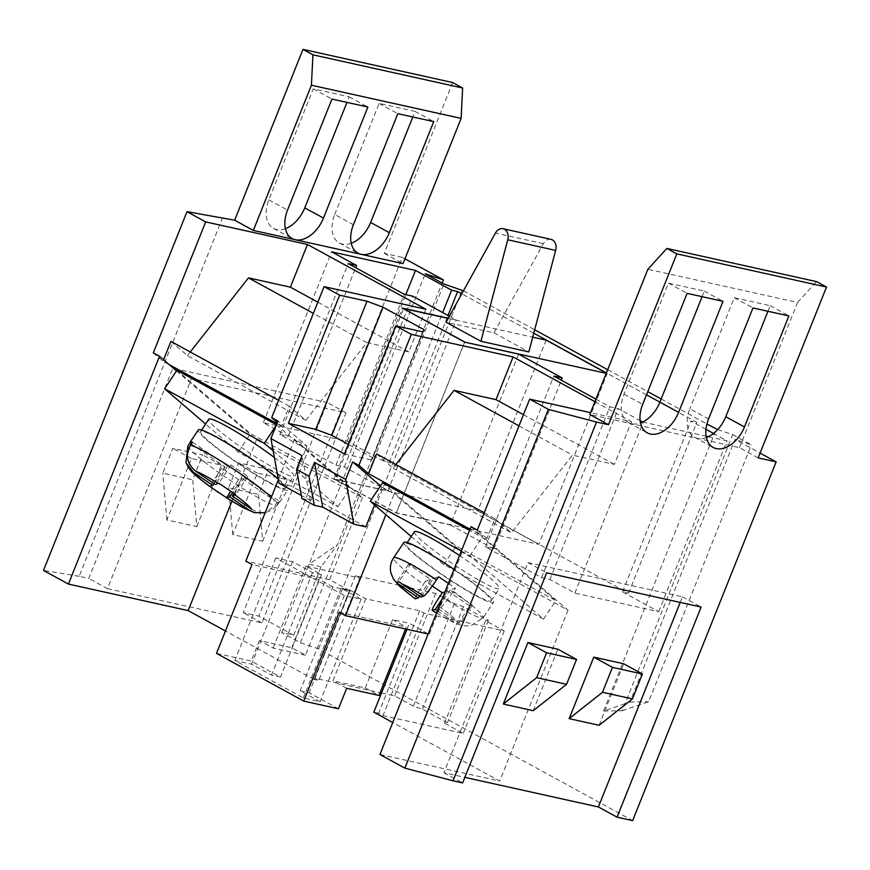 <?xml version="1.0" encoding="UTF-8"?>
<svg xmlns="http://www.w3.org/2000/svg" width="870" height="870" viewBox="0 0 870 870"><rect width="100%" height="100%" fill="white"/><g stroke="black" fill="none" stroke-linecap="round" stroke-linejoin="round"><path stroke-width="0.65" stroke-dasharray="4.35 3.26" d="M423.353 550.677A51.102 5.329 33.8 0 1 469.158 580.344A51.102 5.329 33.8 0 1 491.148 600.855A51.102 5.329 33.8 0 1 473.954 594.243A51.102 5.329 33.8 0 1 428.149 564.576A51.102 5.329 33.8 0 1 406.159 544.065A51.102 5.329 33.8 0 1 423.353 550.677M414.381 531.766A51.102 5.329 -146.2 0 0 436.37 552.276A51.102 5.329 -146.2 0 0 482.165 581.943A51.102 5.329 -146.2 0 0 499.358 588.555A51.102 5.329 -146.2 0 0 459.523 555.538M403.843 542.51A53.896 5.611 -146.2 0 0 441.971 574.722A53.896 5.611 -146.2 0 0 493.464 602.399A53.896 5.611 -146.2 0 0 455.347 570.198A53.896 5.611 -146.2 0 0 454.02 569.295M448.398 583.357A53.896 5.611 33.8 0 1 455.434 588.261L450.127 590.056L472.345 605.161L469.8 606.02L457.642 624.225L460.176 623.366L457.239 621.713A35.311 3.676 -146.2 0 0 440.731 607.51L438.426 608.282M440.731 607.51C442.689 606.238 446.897 600.844 453.379 591.339L455.434 588.261M268.341 481.752A51.102 5.329 -146.2 0 0 285.534 488.374A51.102 5.329 -146.2 0 0 263.545 467.864A51.102 5.329 -146.2 0 0 217.75 438.197A51.102 5.329 -146.2 0 0 200.557 431.585A51.102 5.329 -146.2 0 0 222.546 452.085A51.102 5.329 -146.2 0 0 268.341 481.752M274.365 457.511A51.102 5.329 33.8 0 1 293.755 476.075A51.102 5.329 33.8 0 1 276.562 469.463A51.102 5.329 33.8 0 1 230.757 439.796A51.102 5.329 33.8 0 1 208.767 419.286M191.302 443.95L225.134 466.972L221.796 468.103L238.641 479.566L241.99 478.435L277.171 502.371A53.896 5.611 -146.2 0 0 279.248 502.49A53.896 5.611 -146.2 0 0 279.64 502.218A53.896 5.611 -146.2 0 0 279.716 501.512L277.66 504.589A53.896 5.611 -146.2 0 0 271.342 497.259M278.291 478.989A53.896 5.611 33.8 0 1 287.861 489.919A53.896 5.611 33.8 0 1 287.459 490.201A53.896 5.611 33.8 0 1 238.141 463.449A53.896 5.611 33.8 0 1 198.24 430.03M301.857 498.477L310.231 500.337L301.303 495.443M279.085 483.296L291.058 485.949L307.001 446.082L277.911 421.036M365.824 526.85L291.058 485.949M276.432 424.723L350.229 488.19L250.538 433.651L176.936 370.294M176.523 370.914L256.498 439.763L362.42 497.705L294.538 439.274L307.001 446.082M170.922 341.41L187.409 355.602L305.783 420.362L289.297 406.17L281.38 425.985L277.323 422.494M281.38 425.985L276.91 423.538M374.578 504.959L381.767 486.993L380.473 485.873M381.767 486.993L394.23 493.801L385.878 514.692M484.209 512.8L494.91 518.65L486.982 538.465L480.751 535.05L568.034 610.196L462.111 552.243L394.23 493.801M471.061 526.709L480.751 535.05L470.061 529.199M382.55 482.774L456.152 546.132L555.832 600.67L482.241 537.312L469.582 530.385M717.707 429.617L732.703 434.608L622.268 710.725L603.573 711.029L629.956 702.036L735.009 439.383L760.086 453.096M452.661 82.541L384.333 253.387L402.299 257.368L258.803 616.123L293.701 635.209L281.717 632.555L300.411 642.778L318.616 648.846L632.642 820.627M318.616 648.846L462.111 290.091M463.438 290.808L534.669 329.784M607.695 369.728L647.78 391.652M661.178 398.982L706.908 424.005M603.573 711.029L716.314 429.149M293.701 635.209L321.03 566.87L337.506 544.653L442.145 283.054M402.299 257.368L404.941 258.814M450.247 524.936L493.866 548.796L485.482 546.936L541.553 577.615L549.938 579.474L574.863 593.112L658.688 611.686L622.55 591.915L628.542 593.242L389.281 462.361L383.3 461.035L347.163 441.264L263.338 422.679L288.253 436.316L279.879 434.456L335.95 465.135L344.335 466.994L387.944 490.854L334.058 478.913L396.361 512.995L450.247 524.936L518.585 354.101M335.276 479.381L396.339 512.789L538.845 544.37L477.782 510.962L335.276 479.381L403.549 308.709M351.241 243.274A27.873 17.976 -61.3 0 1 339.289 242.926A27.873 17.976 -61.3 0 1 334.711 214.488L353.405 224.71M334.711 214.488L379.124 103.443L415.044 111.403L412.815 116.993M285.382 228.679A27.873 17.976 118.7 0 1 273.43 228.321A27.873 17.976 118.7 0 1 268.852 199.882L313.265 88.849L349.185 96.809L346.956 102.399M222.676 217.554L79.181 576.31L88.762 578.43L172.804 368.304L327.283 402.538L243.241 612.665L258.803 616.123M79.181 576.31L43.5 570.426M107.456 588.653L261.924 622.898L345.977 412.771L191.498 378.526L107.456 588.653L88.762 578.43M261.924 622.898L243.241 612.665M680.188 602.41L682.428 596.831L527.949 562.586L443.907 772.712L464.83 777.356M443.907 772.712L462.601 782.946M379.951 754.486L499.695 781.032L392.74 722.513M381.517 692.998L394.686 695.913L413.38 706.135L422.483 709.17L447.408 722.807L444.537 723.177L463.221 733.41L382.996 715.629L378.635 713.237L373.839 712.171M362.42 497.705L329.621 579.714L349.566 590.621L314.026 679.459L318.822 680.514L314.462 678.132L380.092 692.683M314.026 679.459L225.45 631M305.468 655.24L273.136 648.074L259.423 640.57L291.754 647.737L305.468 655.24L332.797 586.902L349.566 590.621M359.821 578.017L355.46 575.625L435.685 593.416L454.379 603.639L463.482 606.673L488.407 620.299L485.536 620.68L504.219 630.902L423.994 613.122L419.634 610.74L365.748 598.788L350.164 590.273L341.181 588.283L361.126 599.191L344.357 595.471L275.823 557.975L292.592 561.694L312.526 572.601L321.508 574.591L305.925 566.065L359.821 578.017L318.822 680.514M305.925 566.065L273.136 648.074M365.748 598.788L332.949 680.797L365.28 687.963L378.983 695.456M419.634 610.74L378.635 713.237M406.986 629.304L409.378 623.344L428.149 633.991M365.28 687.963L392.609 619.625L409.378 623.344M392.609 619.625L406.312 627.129L405.572 628.988M332.797 586.902L319.083 579.409L291.754 647.737M338.452 708.789L309.165 692.77L300.183 690.78L320.127 701.688L303.358 697.968L234.824 660.482L251.593 664.191L271.527 675.098L280.51 677.088L251.223 661.069L216.499 653.381M329.621 579.714L245.797 561.128M294.538 439.274L278.411 479.598M462.111 552.243L429.312 634.252M376.525 453.89L393.012 468.082L395.861 464.46M393.012 468.082L511.397 532.842L572.471 455.119L614.383 464.406L631.457 421.7L590.534 412.63M518.988 425.865L572.471 455.119M494.91 518.65L511.397 532.842M486.982 538.465L477.293 530.113M305.783 420.362L366.857 342.639L313.374 313.385M187.409 355.602L190.247 351.98M568.034 610.196L499.695 781.032M169.226 364.628L162.994 361.213L163.582 359.767M153.294 352.872L162.994 361.213M256.498 439.763L231.92 501.218M449.344 316.223L456.271 320.019L448.235 318.235M705.972 429.334L690.878 421.08L696.87 422.407L659.895 402.179M646.497 394.849L606.412 372.925M533.778 333.188L461.785 293.799M708.387 436.718L727.015 440.851L713.541 433.477M642.734 422.015L706.135 436.218M595.928 399.145L609.892 406.779L618.265 408.639L640.124 420.591M594.906 401.701L631.457 421.7M758.172 457.892L739.478 447.669L589.795 414.49M732.703 434.608L751.397 444.831L735.009 439.383M384.333 253.387L403.027 263.61M702.101 296.681L704.33 291.091L668.41 283.131L623.997 394.175A27.873 17.976 118.7 0 0 628.575 422.613A27.873 17.976 118.7 0 0 631.707 423.777A27.873 17.976 118.7 0 0 640.527 422.961M706.386 437.566A27.873 17.976 -61.3 0 1 697.566 438.382A27.873 17.976 -61.3 0 1 694.434 437.208A27.873 17.976 -61.3 0 1 689.856 408.769L708.55 418.992M767.96 311.275L770.189 305.685L734.269 297.725L689.856 408.769M739.478 447.669L797.562 302.455L647.867 269.276M668.41 283.131L687.093 293.353M704.33 291.091L723.024 301.314M366.857 342.639L408.769 351.926L425.854 309.22M415.044 111.403L433.738 121.626M379.124 103.443L397.818 113.665M349.185 96.809L367.879 107.032M408.769 351.926L317.854 302.194M523.457 414.675L614.383 464.406M797.562 302.455L816.528 281.608M734.269 297.725L752.963 307.958M770.189 305.685L788.883 315.919M313.265 88.849L331.959 99.071M289.297 406.17L278.607 400.32M339.256 612.262L406.312 627.129M259.423 640.57L251.223 661.069M319.083 579.409L252.028 564.543M504.219 630.902L463.221 733.41M485.536 620.68L444.537 723.177M488.407 620.299L447.408 722.807M463.482 606.673L422.483 709.17M454.379 603.639L413.38 706.135M435.685 593.416L394.686 695.913M355.46 575.625L314.462 678.132M321.508 574.591L280.51 677.088M312.526 572.601L271.527 675.098M292.592 561.694L251.593 664.191M275.823 557.975L234.824 660.482M344.357 595.471L303.358 697.968M361.126 599.191L320.127 701.688M341.181 588.283L300.183 690.78M350.164 590.273L309.165 692.77M346.651 688.29L332.949 680.797M423.994 613.122L382.996 715.629M682.428 596.831L701.122 607.053M527.949 562.586L546.643 572.808M599.104 725.286L623.703 663.788M533.245 710.692L557.844 649.183M196.794 526.622L221.393 465.124L191.454 458.49L166.855 519.988L196.794 526.622L192.738 479.805L202.699 454.901L172.76 448.267L162.799 473.171L192.738 479.805M262.653 541.227L287.252 479.729L257.313 473.084L232.714 534.593L262.653 541.227L258.608 494.399L268.558 469.495L238.63 462.862L228.669 487.765L258.608 494.399M345.977 412.771L327.283 402.538M191.498 378.526L172.804 368.304M221.393 465.124L202.699 454.901M191.454 458.49L172.76 448.267M166.855 519.988L162.799 473.171M287.252 479.729L268.558 469.495M257.313 473.084L238.63 462.862M232.714 534.593L228.669 487.765M493.866 548.796L561.302 380.201M396.361 512.995L464.7 342.16M334.058 478.913L402.386 308.067M387.944 490.854L456.271 320.019M344.335 466.994L412.663 296.159M335.95 465.135L404.278 294.299M279.879 434.456L348.207 263.621M288.253 436.316L355.689 267.721M263.338 422.679L331.666 251.843M347.163 441.264L405.801 294.636M383.3 461.035L442.678 312.58M389.281 462.361L448.017 315.505M628.542 593.242L696.87 422.407M622.55 591.915L690.878 421.08M658.688 611.686L727.015 440.851M574.863 593.112L643.191 422.276M549.938 579.474L618.265 408.639M541.553 577.615L609.892 406.779M485.482 546.936L553.809 376.101M464.602 342.106L396.339 512.789M448.137 318.409L532.723 337.158M546.11 340.126L477.782 510.962M606.357 373.089L607.173 373.534L538.845 544.37M607.173 373.534L606.26 373.328M550.971 239.337A9.287 6.982 -77.5 0 0 543.358 243.676L493.932 332.818L446.038 322.204M493.932 332.818L528.819 351.915M300.411 642.778L443.907 284.022M281.717 632.555L425.212 273.8M321.03 566.87L309.057 564.217L337.506 544.653M622.268 710.725L648.639 701.731L751.397 444.831M629.956 702.036L648.639 701.731M277.171 502.371L275.116 505.448L265.143 512.756M192.487 442.167L227.679 466.113L231.018 464.982L247.863 476.445L244.524 477.576L279.716 501.512M244.524 477.576L233.878 493.507M251.637 509.233C261.631 514.899 270.309 513.354 277.66 504.589M241.99 478.435L232.497 492.627M227.679 466.113L215.347 484.546M225.134 466.972L213.998 483.633M231.018 464.982L218.849 483.187M247.863 476.445L235.705 494.649M221.796 468.103L209.887 486.395M238.641 479.566L230.702 491.452M273.158 450.888L337.908 506.634L238.217 452.096L205.603 424.016M238.217 452.096L250.538 433.651M276.04 425.702L276.627 424.832M337.908 506.634L350.229 488.19M437.414 610.816L457.642 624.225M438.23 608.782L457.239 621.713M432.281 586.01A53.896 5.611 33.8 0 1 425.452 581.236L423.396 584.314A53.896 5.611 33.8 0 1 393.577 557.877M469.8 606.02L447.593 590.915L445.027 591.785M438.578 576.799L433.282 578.593L420.96 597.037M425.452 581.236L430.748 579.453L408.541 564.336L411.075 563.477L433.282 578.593M415.501 598.875C414.599 598.582 417.23 593.721 423.396 584.314M430.748 579.453L419.612 596.113M447.593 590.915L442.069 599.18M450.127 590.056L439.143 606.499M411.075 563.477L398.906 581.682M408.541 564.336L396.372 582.541M472.345 605.161L460.176 623.366M411.216 536.507L443.82 564.576L543.511 619.114L469.92 555.745L461.317 551.047M469.92 555.745L482.241 537.312M543.511 619.114L555.832 600.67M443.82 564.576L456.152 546.132M344.466 453.977L371.827 460.045L424.168 329.73M371.827 460.045L423.081 331.916M372.915 457.859L348.304 444.385M310.231 500.337L302.053 455.608M453.379 591.339A53.896 5.611 33.8 0 1 483.198 617.765A53.896 5.611 33.8 0 1 440.242 595.776M623.997 394.175L642.68 404.398M268.852 199.882L287.535 210.116M543.358 243.676L495.454 233.051M187.898 446.103A53.896 5.611 -146.2 0 0 226.091 477.608A53.896 5.611 -146.2 0 0 275.116 505.448M436.555 612.969A35.311 3.676 -146.2 0 0 454.705 622.572M491.148 600.855L499.358 588.555M436.512 613.078L454.542 623.018L462.427 625.758L470.616 625.954L483.198 617.765L493.464 602.399M285.534 488.374L293.755 476.075M279.64 502.218L287.861 489.919M628.575 422.613L647.269 432.836M339.289 242.926L357.983 253.148M273.43 228.321L292.124 238.554M694.434 437.208L713.128 447.43M219.936 493.54L218.468 492.55M217.391 491.822L215.695 490.647M200.557 431.585L201.546 430.095M406.159 544.065L407.149 542.575"/><path stroke-width="1.3" d="M459.523 555.538A51.102 5.329 -146.2 0 0 431.574 538.378A51.102 5.329 -146.2 0 0 414.381 531.766L407.149 542.575M445.027 591.785L442.297 592.709A53.896 5.611 33.8 0 1 433.749 587.011A53.896 5.611 33.8 0 1 432.281 586.01M454.02 569.295A53.896 5.611 -146.2 0 0 403.843 542.51L393.577 557.877A53.896 5.611 33.8 0 1 436.533 579.877L438.578 576.799A53.896 5.611 33.8 0 1 447.126 582.487A53.896 5.611 33.8 0 1 448.398 583.357M442.297 592.709L440.242 595.776C434.087 605.172 431.444 610.033 432.346 610.338A35.311 3.676 -146.2 0 0 436.555 612.969M201.546 430.095L208.767 419.286A51.102 5.329 33.8 0 1 225.961 425.898A51.102 5.329 33.8 0 1 274.365 457.511M271.342 497.259A53.896 5.611 -146.2 0 0 228.342 465.722A53.896 5.611 -146.2 0 0 190.432 445.244L192.487 442.167A53.896 5.611 -146.2 0 0 190.41 442.047A53.896 5.611 -146.2 0 0 190.019 442.33L198.24 430.03A53.896 5.611 33.8 0 1 198.632 429.758A53.896 5.611 33.8 0 1 231.518 445.886A53.896 5.611 33.8 0 1 278.291 478.989M313.374 313.385L248.472 277.878L290.384 287.165L307.469 244.459L425.854 309.22L324.064 286.654L271.679 417.633L277.911 421.036L270.896 438.567L302.053 455.608L296.539 469.398L301.857 498.477L314.309 505.296L308.991 476.216L296.539 469.398M308.991 476.216L314.516 462.427L345.673 479.468L352.676 461.937L358.908 465.352L411.292 334.374L395.719 325.858L423.081 331.916L424.168 329.73L383.039 307.23L366.999 301.237L339.637 295.18L288.394 423.309L344.466 453.977L395.719 325.858M324.064 286.654L339.637 295.18M301.303 495.443L279.085 483.296L270.896 438.567M314.516 462.427L322.694 507.156L353.851 524.197L365.824 526.85L374.578 504.959M322.694 507.156L314.309 505.296M205.603 424.016L164.615 388.738L176.936 370.294L276.432 424.723M277.323 422.494L271.679 417.633M276.91 423.538L169.226 364.628L159.525 356.276L68.425 584.064L188.17 610.599L225.45 631M176.523 370.914L169.226 364.628M380.473 485.873L352.676 461.937M470.061 529.199L368.608 473.704L358.908 465.352M469.582 530.385L382.55 482.774L370.228 501.218L411.216 536.507M760.086 453.096L776.138 461.872L632.642 820.627L617.069 817.18L701.122 607.053L546.643 572.808L462.601 782.946L453.02 780.814L404.876 768.123L379.951 754.486L471.061 526.709L477.293 530.113L529.678 399.134L548.361 409.368L404.876 768.123M442.145 283.054L443.417 279.857L425.212 273.8L443.907 284.022L463.438 290.808M534.669 329.784L607.695 369.728M647.78 391.652L661.178 398.982M706.908 424.005L717.707 429.617M404.941 258.814L443.417 279.857M412.815 116.993L370.631 222.448A27.873 17.976 -61.3 0 1 351.241 243.274M346.956 102.399L304.772 207.854L323.466 218.076A27.873 17.976 -61.3 0 1 295.256 239.718L253.344 230.43L234.65 220.208L186.996 211.671L43.5 570.426L68.425 584.064M285.382 228.679A27.873 17.976 118.7 0 0 304.772 207.854M302.978 49.372L452.661 82.541L462.633 88L312.95 54.821L302.978 49.372L234.65 220.208M464.83 777.356L598.386 806.958L617.069 817.18M406.986 629.304L373.839 712.171L392.74 722.513M380.092 692.683L381.517 692.998M278.411 479.598L245.797 561.128L252.028 564.543L216.499 653.381L303.728 701.1L338.452 708.789L346.651 688.29L378.983 695.456L405.572 628.988M385.878 514.692L345.488 615.666L428.149 633.991M395.861 464.46L454.086 390.358L518.988 425.865M590.534 412.63L529.678 399.134M454.086 390.358L495.998 399.645L513.082 356.939L411.292 334.374M368.608 473.704L376.525 453.89L484.209 512.8M608.489 424.712L676.816 253.877L666.844 248.428L647.867 269.276L589.795 414.49L608.489 424.712L596.505 422.059L453.02 780.814M676.816 253.877L826.5 287.056L758.172 457.892L776.138 461.872M723.024 301.314L678.611 412.358A27.873 17.976 118.7 0 1 647.269 432.836A27.873 17.976 118.7 0 1 642.68 404.398L687.093 293.353L723.024 301.314M744.47 426.963A27.873 17.976 -61.3 0 1 713.128 447.43A27.873 17.976 -61.3 0 1 708.55 418.992L752.963 307.958L788.883 315.919L744.47 426.963L725.776 416.73A27.873 17.976 -61.3 0 1 706.386 437.566M190.247 351.98L248.472 277.878M186.996 211.671L205.679 221.893L153.294 352.872L159.525 356.276M231.92 501.218L188.17 610.599M307.469 244.459L205.679 221.893M163.582 359.767L170.922 341.41L278.607 400.32M448.235 318.235L402.386 308.067L464.7 342.16L518.585 354.101L562.194 377.961L553.809 376.101L595.928 399.145M461.785 293.799L457.609 291.526L451.628 290.199L415.49 270.429L331.666 251.843L356.591 265.481L348.207 263.621L404.278 294.299L412.663 296.159L449.344 316.223M702.101 296.681L659.917 402.136L646.497 394.849M606.412 372.925L533.778 333.188M713.541 433.477L705.972 429.334M706.135 436.218L708.387 436.718M640.124 420.591L642.734 422.015M513.082 356.939L594.906 401.701M548.361 409.368L596.505 422.059M462.633 88L461.111 118.396L403.027 263.61L295.256 239.718A27.873 17.976 -61.3 0 1 292.124 238.554A27.873 17.976 -61.3 0 1 287.535 210.116L331.959 99.071L367.879 107.032L323.466 218.076M640.527 422.961A27.873 17.976 118.7 0 0 659.917 402.136L678.611 412.358M767.96 311.275L725.776 416.73M826.5 287.056L816.528 281.608L666.844 248.428M345.488 615.666L339.256 612.262L303.728 701.1M361.115 254.323A27.873 17.976 118.7 0 0 389.325 232.671L433.738 121.626L397.818 113.665L353.405 224.71A27.873 17.976 118.7 0 0 357.983 253.148A27.873 17.976 118.7 0 0 361.115 254.323M461.111 118.396L311.416 85.216L253.344 230.43M317.854 302.194L290.384 287.165M495.998 399.645L523.457 414.675M312.95 54.821L311.416 85.216M598.386 806.958L680.188 602.41M642.397 674.011L623.703 663.788L593.764 657.144L569.165 718.653L599.104 725.286L632.436 698.914L642.397 674.011L612.458 667.377L602.497 692.281L632.436 698.914M576.538 659.416L557.844 649.183L527.905 642.549L503.306 704.047L533.245 710.692L566.577 684.32L576.538 659.416L546.599 652.772L536.638 677.676L566.577 684.32M503.306 704.047L536.638 677.676M527.905 642.549L546.599 652.772M569.165 718.653L602.497 692.281M593.764 657.144L612.458 667.377M561.302 380.201L562.194 377.961M355.689 267.721L356.591 265.481M405.801 294.636L415.49 270.429M442.678 312.58L451.628 290.199M448.017 315.505L457.609 291.526M606.26 373.328L464.602 342.106M464.667 341.953L403.549 308.709M403.615 308.546L448.137 318.409M532.723 337.158L546.11 340.126L606.357 373.089M503.067 228.723L550.971 239.337A9.287 6.982 -77.5 0 1 555.658 250.397L528.819 351.915L480.925 341.29L507.754 239.783A9.287 6.982 -77.5 0 0 503.067 228.723A9.287 6.982 -77.5 0 0 495.454 233.051L446.038 322.204L480.925 341.29M232.497 492.627L229.658 496.868L249.092 510.092A35.311 3.676 33.8 0 1 226.733 497.857L210.834 487.2M229.658 496.868L226.472 497.77L230.702 491.452M190.432 445.244C185.125 455.38 186.952 464.069 195.924 471.333L215.347 484.546L218.849 483.187L235.705 494.649L232.203 496.009L251.637 509.233A35.311 3.676 33.8 0 0 235.128 495.019M212.813 485.406L209.887 486.395A35.311 3.676 33.8 0 1 193.379 472.192L212.813 485.406L213.998 483.633M193.379 472.192L185.995 462.786L187.898 446.103L189.954 443.026L191.302 443.95M190.019 442.33A53.896 5.611 -146.2 0 0 189.954 443.026M233.878 493.507L232.203 496.009M265.143 512.756L254.453 512.669L249.092 510.092M164.615 388.738L264.306 443.265L273.158 450.888M264.306 443.265L276.04 425.702M442.069 599.18L435.272 609.348L432.151 610.338L436.512 613.078M435.272 609.348L437.414 610.816M436.533 579.877C430.063 589.371 425.854 594.765 423.886 596.037L420.96 597.037L398.906 581.682L396.372 582.541L418.426 597.886L415.294 598.875L399.852 586.51L393.392 578.974L390.837 572.667C389.727 567.392 390.641 562.466 393.577 557.877M419.612 596.113L418.426 597.886M439.143 606.499L437.806 608.5M461.317 551.047L370.228 501.218M348.304 444.385L331.796 435.359L315.756 429.367L288.394 423.309M315.756 429.367L366.999 301.237M331.796 435.359L383.039 307.23M353.851 524.197L345.673 479.468M370.631 222.448L389.325 232.671M555.658 250.397L507.754 239.783M195.924 471.333A35.311 3.676 33.8 0 1 218.283 483.557M423.886 596.037A35.311 3.676 -146.2 0 0 401.527 583.813M398.993 584.673A35.311 3.676 -146.2 0 0 415.501 598.875M254.453 512.669L242.763 507.471L226.537 497.857M218.468 492.55L217.391 491.822M209.681 486.395C195.565 475.923 191.204 471.583 188.583 467.734L185.995 462.786"/></g></svg>
